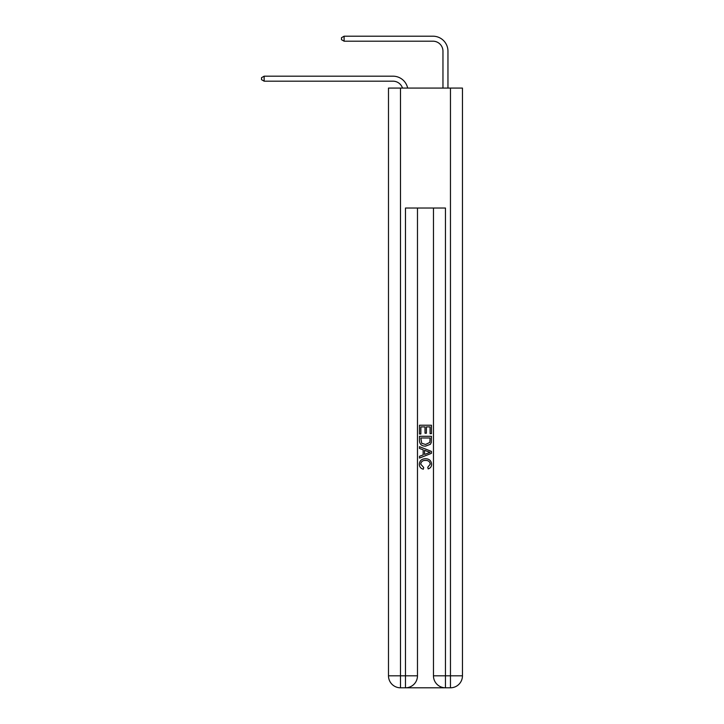 <?xml version="1.0" encoding="UTF-8"?>
<svg xmlns="http://www.w3.org/2000/svg" width="724" height="724" viewBox="0 0 724 724"><rect width="100%" height="100%" fill="white"/><g stroke="black" fill="none" stroke-linecap="round" stroke-linejoin="round"><path stroke-width="1.09" d="M392.987 81.178A9.991 9.991 -33.8 0 1 402.49 88.075A9.991 9.991 -35.7 0 0 392.987 81.178L264.142 81.178L261.545 79.676L261.545 77.685L264.142 76.183L392.987 76.183A14.996 14.996 146.2 0 1 407.657 88.075M442.961 88.075L442.961 51.196A9.991 9.991 138.7 0 0 432.97 41.196L344.108 41.196L341.511 39.702L341.511 37.702L344.108 36.2L432.97 36.2A14.996 14.996 44.6 0 1 447.957 51.196L447.957 88.075M406.381 687.8L444.563 687.8M400.481 88.075L400.481 675.809L405.476 675.809L405.476 687.8A11.991 11.991 0 0 0 417.477 675.809L417.477 208.023L417.477 675.809A11.991 11.991 0 0 1 405.476 687.8L400.481 687.8A11.991 11.991 0 0 1 388.489 675.809L388.489 88.075L462.455 88.075L462.455 675.809L450.464 675.809L450.464 88.075M445.459 687.8L445.459 675.809L433.468 675.809A11.991 11.991 0 0 0 445.459 687.8L450.464 687.8L450.464 675.809L445.459 675.809L445.459 208.023L405.476 208.023L405.476 675.809L417.477 675.809M433.468 675.809L433.468 208.023M450.464 687.8A11.991 11.991 0 0 0 462.455 675.809M419.477 433.993L419.477 425.232L431.468 425.232L431.468 433.685L430.083 433.685L430.083 426.916L426.391 426.916L426.391 433.224L425.006 433.224L425.006 426.916L420.861 426.916L420.861 433.993L419.477 433.993M419.477 440.599L419.477 436.301L431.468 436.301L431.296 442.518L430.436 444.264L425.54 446.138C421.703 446.156 419.676 444.31 419.477 440.599M420.861 437.993L421.703 443.296L425.558 444.455L429.839 442.409L430.083 437.993L420.861 437.993M419.477 448.446L419.477 446.654L431.468 451.414L431.468 453.324L419.477 458.084L419.477 456.292L423.16 454.925L423.16 449.812L419.477 448.446M427.866 451.55L424.545 450.319L424.545 454.419L430.083 452.373L427.866 451.55M420.707 464.156L423.703 467.514L423.314 469.206C420.771 468.546 419.44 466.917 419.323 464.31C419.639 460.627 421.721 458.772 425.558 458.754C429.242 458.826 431.269 460.672 431.622 464.274C431.558 466.645 430.4 468.193 428.137 468.899L427.775 467.206L430.237 464.193C429.884 461.604 428.327 460.355 425.567 460.446C422.762 460.292 421.142 461.532 420.707 464.156M264.142 81.178L264.142 76.183L392.987 76.183M442.961 51.196A9.991 9.991 -135.4 0 0 432.97 41.196A9.991 9.991 -135.4 0 1 442.961 51.196A9.991 9.991 -135.4 0 0 432.97 41.196A9.991 9.991 -135.4 0 1 442.961 51.196A9.991 9.991 -135.4 0 0 432.97 41.196A9.991 9.991 -135.4 0 1 442.961 51.196A9.991 9.991 -135.4 0 0 432.97 41.196A9.991 9.991 -135.4 0 1 442.961 51.196M344.108 36.2L344.108 41.196M400.481 687.8L400.481 675.809L388.489 675.809"/></g></svg>
